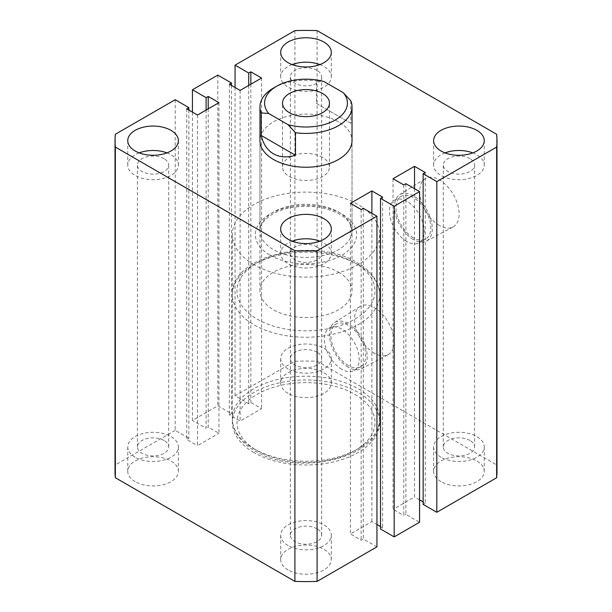 <?xml version="1.0" encoding="UTF-8"?>
<svg xmlns="http://www.w3.org/2000/svg" width="612" height="612" viewBox="0 0 612 612"><rect width="100%" height="100%" fill="white"/><g stroke="black" fill="none" stroke-linecap="round" stroke-linejoin="round"><path stroke-width="0.46" stroke-dasharray="3.06 2.29" d="M253.934 452.536A73.631 42.511 180 0 1 232.369 422.479A73.631 42.511 180 0 1 277.825 383.204A73.631 42.511 180 0 1 358.066 392.422A73.631 42.511 180 0 1 379.631 422.479A73.631 42.511 180 0 1 334.175 461.754A73.631 42.511 180 0 1 253.934 452.536M253.934 264.667A73.631 42.511 180 0 1 232.369 234.61A73.631 42.511 180 0 1 277.825 195.335A73.631 42.511 180 0 1 358.066 204.553A73.631 42.511 180 0 1 379.631 234.61A73.631 42.511 180 0 1 334.175 273.885A73.631 42.511 180 0 1 253.934 264.667M439.416 225.445A27.892 16.103 60 0 1 421.278 201.149A27.892 16.103 60 0 1 425.164 178.704A27.892 16.103 60 0 1 439.416 179.897A27.892 16.103 60 0 1 457.715 204.76A27.892 16.103 60 0 1 453.048 226.998A27.892 16.103 60 0 1 439.416 225.445M413.383 239.537A26.737 15.438 60 0 1 395.995 216.243A26.737 15.438 60 0 1 399.72 194.723A26.737 15.438 60 0 1 413.383 195.871A26.737 15.438 60 0 1 430.932 219.7A26.737 15.438 60 0 1 426.457 241.021A26.737 15.438 60 0 1 413.383 239.537M413.383 237.8A24.618 14.214 60 0 1 397.295 216.105A24.618 14.214 60 0 1 401.074 196.383A24.618 14.214 60 0 1 413.383 197.6A24.618 14.214 60 0 1 429.463 219.295A24.618 14.214 60 0 1 425.692 239.024A24.618 14.214 60 0 1 413.383 237.8M406.873 241.564A24.618 14.214 60 0 1 390.793 219.869A24.618 14.214 60 0 1 394.564 200.139A24.618 14.214 60 0 1 406.873 201.356A24.618 14.214 60 0 1 422.961 223.051A24.618 14.214 60 0 1 419.182 242.78A24.618 14.214 60 0 1 406.873 241.564M374.337 353.193A27.892 16.103 60 0 1 356.199 328.896A27.892 16.103 60 0 1 360.086 306.459A27.892 16.103 60 0 1 374.337 307.652A27.892 16.103 60 0 1 392.636 332.507A27.892 16.103 60 0 1 387.97 354.746A27.892 16.103 60 0 1 374.337 353.193M348.305 367.284A26.737 15.438 60 0 1 330.916 343.99A26.737 15.438 60 0 1 334.642 322.47A26.737 15.438 60 0 1 348.305 323.618A26.737 15.438 60 0 1 365.846 347.455A26.737 15.438 60 0 1 361.371 368.776A26.737 15.438 60 0 1 348.305 367.284M348.305 365.555A24.618 14.214 60 0 1 332.217 343.86A24.618 14.214 60 0 1 335.996 324.13A24.618 14.214 60 0 1 348.305 325.355A24.618 14.214 60 0 1 364.385 347.05A24.618 14.214 60 0 1 360.613 366.772A24.618 14.214 60 0 1 348.305 365.555M341.794 369.311A24.618 14.214 60 0 1 325.714 347.616A24.618 14.214 60 0 1 329.486 327.887A24.618 14.214 60 0 1 341.794 329.111A24.618 14.214 60 0 1 357.875 350.806A24.618 14.214 60 0 1 354.103 370.535A24.618 14.214 60 0 1 341.794 369.311M338.543 121.887A46.022 26.568 0 0 0 288.39 116.127A46.022 26.568 0 0 0 259.978 140.676L259.978 230.854A46.022 26.568 180 0 1 288.39 206.305A46.022 26.568 180 0 1 338.543 212.066A46.022 26.568 180 0 1 352.022 230.854A46.022 26.568 180 0 1 323.61 255.395A46.022 26.568 180 0 1 273.457 249.635A46.022 26.568 180 0 1 259.978 230.854C259.939 227.794 261.148 224.673 263.627 221.483L269.188 216.304C274.092 212.785 280.319 210.115 287.862 208.287C307.339 204.324 324.551 206.29 339.492 214.169C345.367 217.681 349.169 221.498 350.89 225.606L352.022 230.854L352.022 140.676A46.022 26.568 0 0 0 338.543 121.887M135.168 481.659A25.314 14.612 180 0 1 127.755 471.324A25.314 14.612 180 0 1 143.376 457.83A25.314 14.612 180 0 1 170.962 460.997A25.314 14.612 180 0 1 178.375 471.324A25.314 14.612 180 0 1 162.746 484.826A25.314 14.612 180 0 1 135.168 481.659M135.168 457.233A25.314 14.612 180 0 1 127.755 446.905A25.314 14.612 180 0 1 143.376 433.403A25.314 14.612 180 0 1 170.962 436.57A25.314 14.612 180 0 1 178.375 446.905A25.314 14.612 180 0 1 162.746 460.4A25.314 14.612 180 0 1 135.168 457.233M288.107 393.363A25.314 14.612 180 0 1 280.686 383.028A25.314 14.612 180 0 1 296.315 369.526A25.314 14.612 180 0 1 323.893 372.693A25.314 14.612 180 0 1 331.314 383.028A25.314 14.612 180 0 1 315.685 396.53A25.314 14.612 180 0 1 288.107 393.363M288.107 368.937A25.314 14.612 180 0 1 280.686 358.601A25.314 14.612 180 0 1 296.315 345.107A25.314 14.612 180 0 1 323.893 348.274A25.314 14.612 180 0 1 331.314 358.601A25.314 14.612 180 0 1 315.685 372.104A25.314 14.612 180 0 1 288.107 368.937M441.038 481.659A25.314 14.612 180 0 1 433.625 471.324A25.314 14.612 180 0 1 449.254 457.83A25.314 14.612 180 0 1 476.832 460.997A25.314 14.612 180 0 1 484.245 471.324A25.314 14.612 180 0 1 468.624 484.826A25.314 14.612 180 0 1 441.038 481.659M441.038 457.233A25.314 14.612 180 0 1 433.625 446.905A25.314 14.612 180 0 1 449.254 433.403A25.314 14.612 180 0 1 476.832 436.57A25.314 14.612 180 0 1 484.245 446.905A25.314 14.612 180 0 1 468.624 460.4A25.314 14.612 180 0 1 441.038 457.233M288.107 569.956A25.314 14.612 180 0 1 280.686 559.628A25.314 14.612 180 0 1 296.315 546.126A25.314 14.612 180 0 1 323.893 549.293A25.314 14.612 180 0 1 331.314 559.628A25.314 14.612 180 0 1 315.685 573.123A25.314 14.612 180 0 1 288.107 569.956M288.107 545.537A25.314 14.612 180 0 1 280.686 535.202A25.314 14.612 180 0 1 296.315 521.699A25.314 14.612 180 0 1 323.893 524.866A25.314 14.612 180 0 1 331.314 535.202A25.314 14.612 180 0 1 315.685 548.704A25.314 14.612 180 0 1 288.107 545.537M445.039 152.885A25.314 14.612 0 0 0 433.625 165.095A25.314 14.612 0 0 0 441.038 175.43A25.314 14.612 0 0 0 468.624 178.597A25.314 14.612 0 0 0 484.245 165.095A25.314 14.612 0 0 0 476.832 154.767A25.314 14.612 0 0 0 472.839 152.885M292.1 241.182A25.314 14.612 0 0 0 280.686 253.399A25.314 14.612 0 0 0 288.107 263.726A25.314 14.612 0 0 0 315.685 266.893A25.314 14.612 0 0 0 331.314 253.399A25.314 14.612 0 0 0 323.893 243.063A25.314 14.612 0 0 0 319.9 241.182M139.161 152.885A25.314 14.612 0 0 0 127.755 165.095A25.314 14.612 0 0 0 135.168 175.43A25.314 14.612 0 0 0 162.746 178.597A25.314 14.612 0 0 0 178.375 165.095A25.314 14.612 0 0 0 170.962 154.767A25.314 14.612 0 0 0 166.961 152.885M292.1 64.589A25.314 14.612 0 0 0 280.686 76.798A25.314 14.612 0 0 0 288.107 87.134A25.314 14.612 0 0 0 315.685 90.301A25.314 14.612 0 0 0 331.314 76.798A25.314 14.612 0 0 0 323.893 66.463A25.314 14.612 0 0 0 319.9 64.589M317.062 247.011A15.644 9.035 0 0 0 300.01 245.052A15.644 9.035 0 0 0 290.356 253.399A15.644 9.035 0 0 0 294.938 259.779A15.644 9.035 0 0 0 311.99 261.737A15.644 9.035 0 0 0 321.644 253.399A15.644 9.035 0 0 0 317.062 247.011M317.062 528.814A15.644 9.035 0 0 0 300.01 526.856A15.644 9.035 0 0 0 290.356 535.202A15.644 9.035 0 0 0 294.938 541.589A15.644 9.035 0 0 0 311.99 543.548A15.644 9.035 0 0 0 321.644 535.202A15.644 9.035 0 0 0 317.062 528.814M470.001 158.707A15.644 9.035 0 0 0 452.949 156.749A15.644 9.035 0 0 0 443.295 165.095A15.644 9.035 0 0 0 447.877 171.482A15.644 9.035 0 0 0 464.929 173.441A15.644 9.035 0 0 0 474.583 165.095A15.644 9.035 0 0 0 470.001 158.707M470.001 440.518A15.644 9.035 0 0 0 452.949 438.559A15.644 9.035 0 0 0 443.295 446.905A15.644 9.035 0 0 0 447.877 453.293A15.644 9.035 0 0 0 464.929 455.252A15.644 9.035 0 0 0 474.583 446.905A15.644 9.035 0 0 0 470.001 440.518M317.062 70.411A15.644 9.035 0 0 0 300.01 68.452A15.644 9.035 0 0 0 290.356 76.798A15.644 9.035 0 0 0 294.938 83.186A15.644 9.035 0 0 0 311.99 85.144A15.644 9.035 0 0 0 321.644 76.798A15.644 9.035 0 0 0 317.062 70.411M317.062 352.221A15.644 9.035 0 0 0 300.01 350.263A15.644 9.035 0 0 0 290.356 358.601A15.644 9.035 0 0 0 294.938 364.989A15.644 9.035 0 0 0 311.99 366.948A15.644 9.035 0 0 0 321.644 358.601A15.644 9.035 0 0 0 317.062 352.221M164.123 158.707A15.644 9.035 0 0 0 147.071 156.749A15.644 9.035 0 0 0 137.417 165.095A15.644 9.035 0 0 0 141.999 171.482A15.644 9.035 0 0 0 159.051 173.441A15.644 9.035 0 0 0 168.705 165.095A15.644 9.035 0 0 0 164.123 158.707M164.123 440.518A15.644 9.035 0 0 0 147.071 438.559A15.644 9.035 0 0 0 137.417 446.905A15.644 9.035 0 0 0 141.999 453.293A15.644 9.035 0 0 0 159.051 455.252A15.644 9.035 0 0 0 168.705 446.905A15.644 9.035 0 0 0 164.123 440.518M496.653 134.265L496.653 464.921L317.093 361.256A190.975 110.259 0 0 0 294.908 361.256L235.062 395.803L248.732 403.691L250.843 402.474L261.584 408.671L240.103 421.071L229.37 414.875L231.481 413.651L217.818 405.764L192.436 420.413L192.436 112.118M317.093 30.6L317.093 361.256M294.908 30.6L294.908 361.256M235.062 87.508L235.062 395.803M248.732 85.443L248.732 403.691M250.843 84.219L250.843 402.474M261.584 78.022L261.584 408.671M240.103 90.415L240.103 421.071M229.37 84.219L229.37 414.875M231.481 85.443L231.481 413.651M217.818 75.108L217.818 405.764M206.099 110.053L206.099 428.308L192.436 420.413M208.218 108.829L208.218 427.084L206.099 428.308M218.958 102.632L218.958 433.281L208.218 427.084M197.477 115.033L197.477 445.681L218.958 433.281M186.744 108.829L186.744 439.485L197.477 445.681M188.856 110.053L188.856 438.261L186.744 439.485M175.193 99.718L175.193 430.374L188.856 438.261M175.193 430.374L115.347 464.921A190.975 110.259 0 0 0 115.025 471.324M115.347 134.265L115.347 464.921M376.938 546.853L363.268 538.958L361.157 540.182L350.416 533.978L371.897 521.585L376.938 524.492M363.268 208.31L363.268 538.958M361.157 209.526L361.157 540.182M350.416 203.329L350.416 533.978M371.897 213.282L371.897 521.585M380.519 526.557L382.63 527.781L380.519 529.005M382.63 197.125L382.63 527.781M405.901 183.692L405.901 514.348L419.564 522.243M403.782 184.916L403.782 515.572L405.901 514.348M393.042 178.719L393.042 509.368L403.782 515.572M414.523 188.672L414.523 496.967L393.042 509.368M425.256 172.515L425.256 503.171L423.144 501.947M419.564 499.882L414.523 496.967M423.144 504.395L425.256 503.171M496.975 471.324A190.975 110.259 0 0 0 496.653 464.921M322.593 157.391A23.47 13.548 0 0 0 297.019 154.454A23.47 13.548 0 0 0 282.53 166.977A23.47 13.548 0 0 0 289.407 176.554A23.47 13.548 0 0 0 314.981 179.492A23.47 13.548 0 0 0 329.47 166.977A23.47 13.548 0 0 0 322.593 157.391M338.543 272.187A46.022 26.568 180 0 1 352.022 290.968A46.022 26.568 180 0 1 323.61 315.517A46.022 26.568 180 0 1 273.457 309.756A46.022 26.568 180 0 1 259.978 290.968A46.022 26.568 180 0 1 288.39 266.427A46.022 26.568 180 0 1 338.543 272.187M350.798 100.781L350.798 123.326L316.519 103.535L316.519 80.991L324.031 81.572M273.457 88.067A46.022 26.568 180 0 1 316.519 80.991M350.798 123.326L316.519 103.535M270.206 255.273A50.62 29.223 0 0 0 341.794 255.273A50.62 29.223 0 0 0 341.794 213.94A50.62 29.223 0 0 0 270.206 213.94A50.62 29.223 0 0 0 270.206 255.273M253.934 448.78A73.631 42.511 0 0 0 334.175 457.998A73.631 42.511 0 0 0 379.631 418.723A73.631 42.511 0 0 0 358.066 388.666A73.631 42.511 0 0 0 277.825 379.448A73.631 42.511 0 0 0 232.369 418.723A73.631 42.511 0 0 0 253.934 448.78M354.807 394.296A69.026 39.857 180 0 1 354.807 450.662A69.026 39.857 180 0 1 257.193 450.662A69.026 39.857 180 0 1 257.193 394.296A69.026 39.857 180 0 1 354.807 394.296M257.193 319.15A69.026 39.857 0 0 0 354.807 319.15A69.026 39.857 0 0 0 354.807 262.793A69.026 39.857 0 0 0 257.193 262.793A69.026 39.857 0 0 0 257.193 319.15M358.066 264.667A73.631 42.511 180 0 1 379.631 294.732A73.631 42.511 180 0 1 334.175 333.999A73.631 42.511 180 0 1 253.934 324.788A73.631 42.511 180 0 1 232.369 294.732A73.631 42.511 180 0 1 277.825 255.456A73.631 42.511 180 0 1 358.066 264.667M232.369 234.61L232.369 422.479M399.72 194.723L425.164 178.704M394.564 200.139L401.074 196.383M334.642 322.47L360.086 306.459M329.486 327.887L335.996 324.13M127.755 446.905L127.755 471.324M280.686 358.601L280.686 383.028M433.625 446.905L433.625 471.324M280.686 535.202L280.686 559.628M433.625 165.095L433.625 140.676M280.686 253.399L280.686 228.972M127.755 165.095L127.755 140.676M280.686 76.798L280.686 52.372M290.356 535.202L290.356 253.399M443.295 446.905L443.295 165.095M290.356 358.601L290.356 76.798M137.417 446.905L137.417 165.095M168.705 446.905L168.705 165.095M321.644 358.601L321.644 76.798M474.583 446.905L474.583 165.095M321.644 535.202L321.644 253.399M331.314 76.798L331.314 52.372M178.375 165.095L178.375 140.676M331.314 253.399L331.314 228.972M484.245 165.095L484.245 140.676M331.314 535.202L331.314 559.628M484.245 446.905L484.245 471.324M331.314 358.601L331.314 383.028M178.375 446.905L178.375 471.324M354.103 370.535L360.613 366.772M361.371 368.776L387.97 354.746M419.182 242.78L425.692 239.024M426.457 241.021L453.048 226.998M379.631 234.61L379.631 422.479M379.631 418.723C381.766 458.281 296.935 477.337 254.89 450.891C246.139 445.842 239.805 439.707 235.895 432.47C233.562 428.056 232.392 423.473 232.369 418.723L232.369 294.732C230.234 255.166 315.065 236.117 357.11 262.563C365.838 267.589 372.157 273.709 376.074 280.908C378.423 285.345 379.608 289.95 379.631 294.732L379.631 418.723M282.53 166.977L282.53 103.099M352.022 290.968L352.022 140.676M259.978 290.968L259.978 140.676M329.47 166.977L329.47 103.099"/><path stroke-width="0.92" d="M259.978 106.855L259.978 140.676A46.022 26.568 0 0 0 273.457 159.457A46.022 26.568 0 0 0 323.61 165.217A46.022 26.568 0 0 0 352.022 140.676L352.022 106.855A46.022 26.568 180 0 1 295.481 132.72L295.481 155.264C287.005 157.804 279.661 157.322 273.457 153.826C267.329 150.2 263.244 144.088 261.202 135.474L261.202 112.929A46.022 26.568 180 0 1 259.978 106.855A46.022 26.568 180 0 1 273.457 88.067L276.716 86.193A41.417 23.914 0 0 0 268.714 113.511L287.969 124.626A41.417 23.914 0 0 0 335.284 120.006A41.417 23.914 0 0 0 343.286 92.687L350.798 100.781A46.022 26.568 180 0 1 352.022 106.855M476.832 130.341A25.314 14.612 0 0 0 449.254 127.174A25.314 14.612 0 0 0 433.625 140.676A25.314 14.612 0 0 0 441.038 151.003A25.314 14.612 0 0 0 468.624 154.17A25.314 14.612 0 0 0 484.245 140.676A25.314 14.612 0 0 0 476.832 130.341M472.839 152.885A25.314 14.612 0 0 0 445.039 152.885M323.893 218.637A25.314 14.612 0 0 0 296.315 215.47A25.314 14.612 0 0 0 280.686 228.972A25.314 14.612 0 0 0 288.107 239.307A25.314 14.612 0 0 0 315.685 242.474A25.314 14.612 0 0 0 331.314 228.972A25.314 14.612 0 0 0 323.893 218.637M319.9 241.182A25.314 14.612 0 0 0 292.1 241.182M170.962 130.341A25.314 14.612 0 0 0 143.376 127.174A25.314 14.612 0 0 0 127.755 140.676A25.314 14.612 0 0 0 135.168 151.003A25.314 14.612 0 0 0 162.746 154.17A25.314 14.612 0 0 0 178.375 140.676A25.314 14.612 0 0 0 170.962 130.341M166.961 152.885A25.314 14.612 0 0 0 139.161 152.885M323.893 42.044A25.314 14.612 0 0 0 296.315 38.877A25.314 14.612 0 0 0 280.686 52.372A25.314 14.612 0 0 0 288.107 62.707A25.314 14.612 0 0 0 315.685 65.874A25.314 14.612 0 0 0 331.314 52.372A25.314 14.612 0 0 0 323.893 42.044M319.9 64.589A25.314 14.612 0 0 0 292.1 64.589M496.653 147.079L436.807 181.626L436.807 512.282L496.653 477.735L496.653 147.079A190.975 110.259 0 0 0 496.975 140.676A190.975 110.259 0 0 0 496.653 134.265L317.093 30.6A190.975 110.259 0 0 0 294.908 30.6L235.062 65.147L235.062 87.508M235.062 65.147L248.732 73.042L248.732 85.443M248.732 73.042L250.843 71.818L250.843 84.219M250.843 71.818L261.584 78.022L240.103 90.415L229.37 84.219L231.481 82.995L231.481 85.443M231.481 82.995L217.818 75.108L192.436 89.757L192.436 112.118M115.025 140.676L115.025 471.324A190.975 110.259 0 0 0 115.347 477.735L294.908 581.4L294.908 250.744L115.347 147.079A190.975 110.259 0 0 1 115.025 140.676A190.975 110.259 0 0 1 115.347 134.265L175.193 99.718L188.856 107.605L186.744 108.829L197.477 115.033L218.958 102.632L208.218 96.428L206.099 97.652L206.099 110.053M206.099 97.652L192.436 89.757M208.218 96.428L208.218 108.829M188.856 107.605L188.856 110.053M115.347 147.079L115.347 477.735M294.908 581.4A190.975 110.259 0 0 0 317.093 581.4L317.093 250.744A190.975 110.259 0 0 1 294.908 250.744M317.093 250.744L376.938 216.197L376.938 546.853L317.093 581.4M376.938 216.197L363.268 208.31L361.157 209.526L350.416 203.329L371.897 190.929L371.897 213.282M376.938 524.492L380.519 526.557M371.897 190.929L382.63 197.125L380.519 198.349L380.519 529.005L394.182 536.892L394.182 206.236L380.519 198.349M436.807 181.626L423.144 173.739L425.256 172.515L414.523 166.319L393.042 178.719L403.782 184.916L405.901 183.692L419.564 191.587L419.564 522.243L394.182 536.892M419.564 191.587L394.182 206.236M414.523 166.319L414.523 188.672M423.144 501.947L419.564 499.882M423.144 173.739L423.144 504.395L436.807 512.282M496.653 477.735A190.975 110.259 0 0 0 496.975 471.324L496.975 140.676M322.593 93.521A23.47 13.548 0 0 0 297.019 90.584A23.47 13.548 0 0 0 282.53 103.099A23.47 13.548 0 0 0 289.407 112.677A23.47 13.548 0 0 0 314.981 115.614A23.47 13.548 0 0 0 329.47 103.099A23.47 13.548 0 0 0 322.593 93.521M276.716 86.193A41.417 23.914 0 0 1 324.031 81.572L343.286 92.687M295.481 155.264L261.202 135.474M268.714 113.511L261.202 112.929M295.481 132.72L287.969 124.626"/></g></svg>
